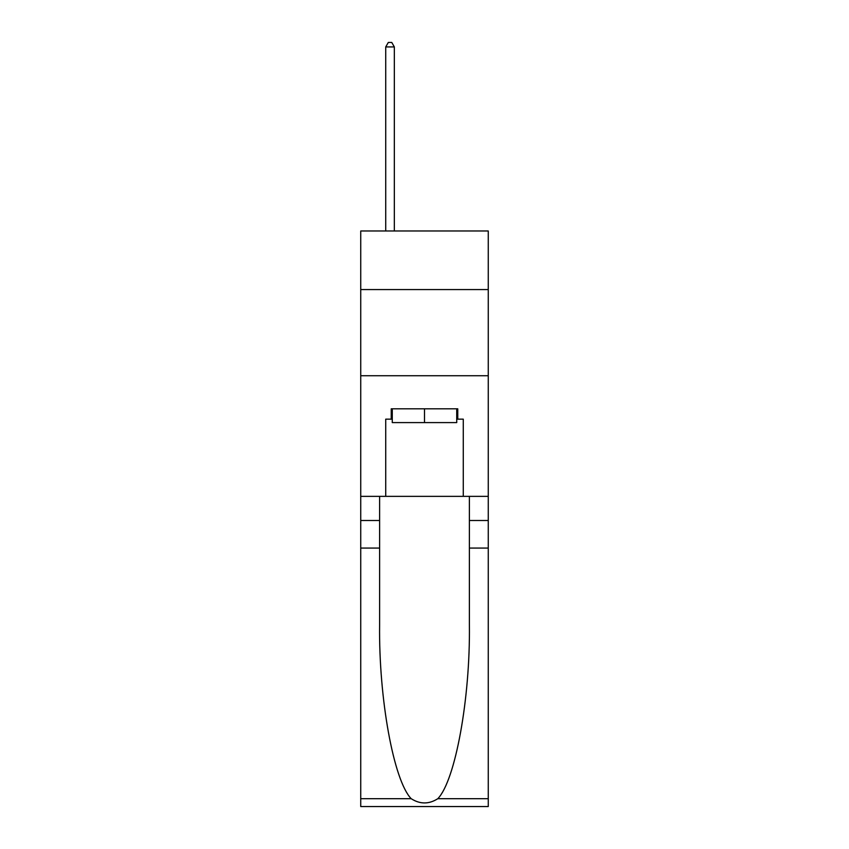 <?xml version="1.0" encoding="UTF-8"?>
<svg xmlns="http://www.w3.org/2000/svg" width="849" height="849" viewBox="0 0 849 849"><rect width="100%" height="100%" fill="white"/><g stroke="black" fill="none" stroke-linecap="round" stroke-linejoin="round"><path stroke-width="1.27" d="M488.26 289.573L488.26 230.981L360.74 230.981L360.74 289.573L488.26 289.573L488.26 496.357L463.278 496.357L463.278 419.162L457.76 419.162L457.76 408.815L391.24 408.815L391.24 419.162L392.27 419.162M360.74 548.061L379.609 548.061L379.609 624.906C378.696 698.366 393.596 780.422 411.171 798.686C420.043 804.353 428.936 804.353 437.829 798.686L488.26 798.686L488.26 806.55L360.74 806.55L360.74 289.573M456.73 408.815L456.73 422.6L392.27 422.6L392.27 408.815M424.5 408.815L424.5 422.6M437.829 798.686C455.404 780.422 470.304 698.366 469.391 624.906L469.391 496.357M469.391 548.061L488.26 548.061L488.26 496.357M379.609 496.357L379.609 548.061M488.26 798.686L488.26 548.061M360.74 496.357L385.722 496.357L385.722 419.162L391.24 419.162M360.74 375.736L488.26 375.736M385.722 496.357L463.278 496.357M456.73 419.162L457.76 419.162M394.339 230.981L394.339 46.928L385.722 46.928L385.722 230.981M385.722 46.928L388.311 42.45L391.76 42.45L394.339 46.928M469.391 520.49L488.26 520.49M379.609 520.49L360.74 520.49M360.74 798.686L411.171 798.686"/></g></svg>

